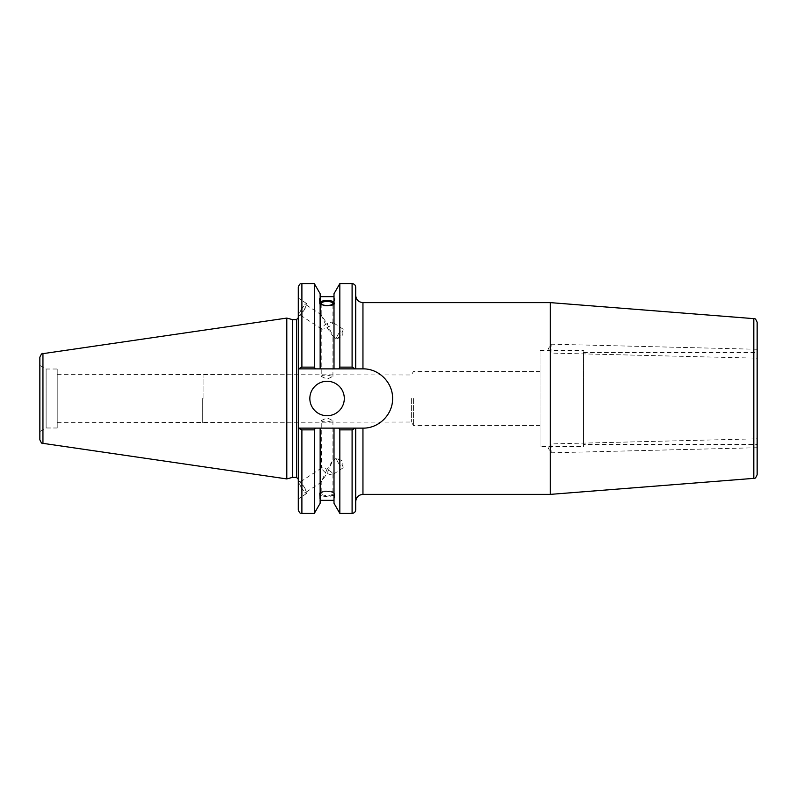 <?xml version="1.0" encoding="UTF-8"?>
<svg xmlns="http://www.w3.org/2000/svg" width="797" height="797" viewBox="0 0 797 797"><rect width="100%" height="100%" fill="white"/><g stroke="black" fill="none" stroke-linecap="round" stroke-linejoin="round"><path stroke-width="0.6" stroke-dasharray="3.98 2.99" d="M352.095 513.378L352.095 429.872L355.711 428.128L355.711 501.622L355.711 428.128L362.954 428.128A29.628 29.628 0 0 0 374.321 371.133A29.628 29.628 0 0 0 362.954 368.872A29.628 29.628 0 0 1 392.582 398.5A29.628 29.628 0 0 1 362.954 428.128C378.864 428.467 392.921 414.42 392.582 398.5C392.921 382.58 378.864 368.533 362.954 368.872L355.711 368.872L355.711 295.378L355.711 368.872L352.095 367.128L352.095 283.622M550.269 494.379L550.269 302.621M757.15 447.725L551.145 452.806L548.366 448.432L550.926 443.919L551.145 452.806L550.926 443.919L757.15 438.818L757.15 447.725L757.15 438.818M757.15 349.275L551.145 344.194L548.366 348.568L550.926 353.081L551.145 344.194L550.926 353.081L757.15 358.182L757.15 349.275L757.15 358.182M757.15 322.247L757.15 474.753M757.15 444.447L757.15 352.553L757.15 444.447L583.474 444.447L583.474 352.553L583.474 444.447M411.342 398.5L411.342 422.021L411.342 398.5M413.424 398.5L413.424 425.488L413.424 398.5M540.057 398.5L540.057 371.512L540.057 398.5M203.086 398.5L203.086 374.979L203.086 398.5M321.211 420.597C321.56 421.593 323.512 422.021 327.079 421.912L332.937 420.597L327.079 417.897L321.211 420.597L321.45 468.028C322.406 467.6 324.279 468.038 327.079 469.343L332.698 460.636L327.079 473.358L324.688 472.023L321.211 468.487M321.211 376.403C321.56 375.407 323.512 374.979 327.079 375.088L332.937 376.403L327.079 379.103L321.211 376.403L321.211 328.513L324.688 324.977L327.079 323.642L321.211 315.064L327.079 327.657C330.625 325.794 332.588 324.17 332.937 322.785L332.698 322.327C331.741 321.898 329.868 322.337 327.079 323.642L332.937 336.234L327.079 327.657C324.279 328.962 322.406 329.4 321.45 328.972L321.211 328.513M583.474 446.619L583.474 350.381L583.474 446.619L540.057 446.619L540.057 350.381L540.057 446.619M355.711 287.239L355.711 368.872M355.711 428.128L355.711 509.761M321.211 493.532A5.868 2.002 180 0 1 327.079 491.52A5.868 2.002 180 0 1 332.937 493.532A5.868 2.002 180 0 1 327.079 495.535A5.868 2.002 180 0 1 321.211 493.532L321.211 481.936L327.079 473.358C329.868 474.663 331.741 475.102 332.698 474.673L332.937 474.215C332.588 472.83 330.625 471.206 327.079 469.343L321.211 481.936M334.67 493.532A7.601 2.6 180 0 1 327.079 496.132A7.601 2.6 180 0 1 319.477 493.532A7.601 2.6 180 0 1 327.079 490.932A7.601 2.6 180 0 1 334.67 493.532L334.67 498.045L334.003 493.094C329.38 490.813 324.768 490.813 320.145 493.094L320.145 495.854C319.278 498.035 319.278 498.743 320.145 497.986L320.145 495.226C324.768 496.969 329.38 496.969 334.003 495.226L334.003 497.986L334.67 498.045M319.477 493.532L320.145 503.276M338.406 462.997A5.868 1.146 -123.3 0 1 336.543 458.096A5.868 1.146 -123.3 0 1 337.051 458.165A5.868 1.146 -123.3 0 1 340.727 462.36A5.868 1.146 -123.3 0 1 343.128 467.411A5.868 1.146 -123.3 0 1 342.999 467.899A5.868 1.146 -123.3 0 1 338.406 462.997M301.356 487.375A5.868 1.146 -123.3 0 1 299.503 482.474A5.868 1.146 -123.3 0 1 303.687 486.738A5.868 1.146 -123.3 0 1 305.948 492.277A5.868 1.146 -123.3 0 1 301.356 487.375M298.576 481.806A7.233 1.415 -123.3 0 1 298.745 481.328A7.233 1.415 -123.3 0 1 303.906 486.588A7.233 1.415 -123.3 0 1 306.696 493.423A7.233 1.415 -123.3 0 1 302.123 489.019A7.233 1.415 -123.3 0 1 298.576 481.806M298.277 481.996L298.277 498.962L298.277 481.996M334.003 495.854L334.003 428.128L355.193 428.128M339.831 513.378L339.831 429.872L338.825 428.128M334.003 503.276L334.003 497.986M334.003 493.094L334.003 495.226M320.145 493.094L320.145 428.128L334.003 428.128M320.145 495.854L320.145 495.226M321.211 303.468L321.211 315.064M301.356 309.625A5.868 1.146 123.3 0 1 305.948 304.723A5.868 1.146 123.3 0 1 303.687 310.262A5.868 1.146 123.3 0 1 299.503 314.526A5.868 1.146 123.3 0 1 301.356 309.625M320.145 302.402A7.601 2.6 0 0 0 319.477 303.468A7.601 2.6 0 0 0 327.079 306.068A7.601 2.6 0 0 0 334.67 303.468L334.67 298.955M334.003 301.146L334.003 368.872L334.003 301.146M355.193 368.872L320.145 368.872L320.145 293.724M334.67 303.468A7.601 2.6 0 0 0 334.003 302.402M320.145 368.872L298.277 368.872L298.277 287.239M301.894 283.622L301.894 367.128L314.317 367.128L315.323 368.872M314.317 367.128L314.317 283.622M334.003 368.872L334.003 293.724M338.406 334.003A5.868 1.146 -56.7 0 0 336.543 338.904A5.868 1.146 -56.7 0 0 337.051 338.835A5.868 1.146 -56.7 0 0 340.727 334.64A5.868 1.146 -56.7 0 0 343.128 329.589A5.868 1.146 -56.7 0 0 342.999 329.101A5.868 1.146 -56.7 0 0 338.406 334.003M298.576 315.194A7.233 1.415 -56.7 0 0 298.745 315.672A7.233 1.415 -56.7 0 0 303.906 310.412A7.233 1.415 -56.7 0 0 306.696 303.577A7.233 1.415 -56.7 0 0 302.123 307.981A7.233 1.415 -56.7 0 0 298.576 315.194M298.277 315.004L298.277 298.038L298.277 315.004M202.667 398.5L202.667 422.719L202.667 398.5M57.215 398.5L57.215 374.281L57.215 398.5M298.277 398.5L298.277 317.814L298.277 398.5M298.277 368.872L362.954 368.872L298.277 368.872L298.277 428.128L362.954 428.128L320.145 428.128M298.277 509.761L298.277 428.128M292.529 477.373L292.529 319.627M338.825 368.872L339.831 367.128L352.095 367.128M298.795 428.128L301.894 429.872L301.894 513.378M314.317 513.378L314.317 429.872L301.894 429.872M315.323 428.128L314.317 429.872M301.894 367.128L298.795 368.872M39.85 439.775L39.85 357.225M39.85 431.605L39.85 365.395L39.85 431.605L46.116 427.989L46.116 369.011L46.116 427.989L57.215 427.989L57.215 369.011L57.215 427.989M286.79 478.917L286.79 318.083M352.095 429.872L339.831 429.872M339.831 367.128L339.831 283.622M309.844 398.5A17.235 17.235 0 0 0 335.686 413.424A17.235 17.235 0 0 0 335.686 383.576A17.235 17.235 0 0 0 309.844 398.5M362.954 428.128L362.954 494.379M362.954 302.621L362.954 368.872M753.813 478.359L753.813 318.641M296.464 477.373L296.464 319.627M42.948 353.649L42.948 443.351M57.215 422.719L411.342 422.021L413.424 425.488L540.057 425.488M57.215 374.281L411.342 374.979L413.424 371.512L540.057 371.512M583.474 352.553L757.15 352.553M540.057 350.381L583.474 350.381M332.937 420.597L332.937 460.766M332.937 474.215L332.937 493.532M336.543 458.096L332.698 460.636M342.999 467.899L332.698 474.673M343.128 467.411L342.66 461.094L337.051 458.165M321.45 468.028L299.503 482.474M321.45 482.065L305.948 492.277M306.696 493.423L298.277 498.962M332.937 322.785L332.937 303.468M332.937 376.403L332.937 336.234M321.45 314.935L305.948 304.723M321.45 328.972L299.503 314.526M319.477 303.468L319.477 298.955M337.051 338.835L342.66 335.906L343.128 329.589M342.999 329.101L332.698 322.327M336.543 338.904L332.698 336.364M306.696 303.577L298.277 298.038M39.85 365.395L46.116 369.011L57.215 369.011"/><path stroke-width="1.2" d="M334.003 299.014L334.67 298.955L334.003 301.146L334.003 293.724L339.831 283.622L352.095 283.622L352.095 367.128L355.193 368.872L362.954 368.872C378.864 368.533 392.921 382.58 392.582 398.5C392.921 414.42 378.864 428.467 362.954 428.128L355.193 428.128L352.095 429.872L352.095 513.378C354.296 513.158 355.502 511.953 355.711 509.761L355.711 428.128M362.954 368.872L362.954 302.621L550.269 302.621L550.269 494.379L362.954 494.379L362.954 428.128M753.813 478.359C754.819 478.997 755.925 477.792 757.15 474.753L757.15 322.247C755.925 319.208 754.819 318.003 753.813 318.641L753.813 478.359L550.269 494.379M355.711 368.872L355.711 287.239C355.502 285.047 354.296 283.842 352.095 283.622M355.193 428.128L338.825 428.128L339.831 429.872L339.831 513.378L352.095 513.378M338.825 428.128L334.003 428.128L334.003 503.276L339.831 513.378M321.211 303.468A5.868 2.002 180 0 1 327.079 301.465A5.868 2.002 180 0 1 332.937 303.468A5.868 2.002 180 0 1 327.079 305.48A5.868 2.002 180 0 1 321.211 303.468M334.003 303.906C329.38 306.187 324.768 306.187 320.145 303.906M320.145 301.146C319.278 298.965 319.278 298.257 320.145 299.014L320.145 368.872L355.193 368.872M319.477 298.955L320.145 299.014L320.145 293.724L314.317 283.622L314.317 367.128L301.894 367.128L301.894 283.622C300.828 284.32 300.001 282.297 298.277 287.239L298.277 368.872L301.894 367.128M320.145 301.774C324.768 300.031 329.38 300.031 334.003 301.774M334.003 302.402A7.601 2.6 0 0 0 327.079 300.868A7.601 2.6 0 0 0 320.145 302.402M298.795 368.872L315.323 368.872L314.317 367.128M315.323 368.872L320.145 368.872M298.277 428.128L298.277 509.761C299.981 514.693 300.808 512.68 301.894 513.378L301.894 429.872L298.277 428.128L298.277 368.872M292.529 477.373L292.529 319.627L296.464 319.627L296.464 477.373L292.529 477.373L286.79 478.917L42.948 443.351L42.948 353.649C42.231 352.902 41.195 354.097 39.85 357.225L39.85 439.775C41.195 442.903 42.231 444.098 42.948 443.351M334.003 428.128L298.795 428.128M301.894 429.872L314.317 429.872L315.323 428.128M314.317 429.872L314.317 513.378L301.894 513.378M42.948 353.649L286.79 318.083L286.79 478.917M339.831 429.872L352.095 429.872M352.095 367.128L339.831 367.128L338.825 368.872M339.831 283.622L339.831 367.128M309.844 398.5A17.235 17.235 0 0 1 335.686 383.576A17.235 17.235 0 0 1 335.686 413.424A17.235 17.235 0 0 1 309.844 398.5M334.003 301.146L334.003 368.872M320.145 428.128L320.145 503.276L314.317 513.378M362.954 494.379C358.56 494.807 356.149 497.218 355.711 501.622M753.813 318.641L550.269 302.621M362.954 302.621C358.56 302.193 356.149 299.782 355.711 295.378M320.145 296.653L334.003 296.653M296.464 477.373L298.277 479.186M296.464 319.627L298.277 317.814M301.894 283.622L314.317 283.622M320.145 500.347L334.003 500.347M292.529 319.627L286.79 318.083"/></g></svg>

